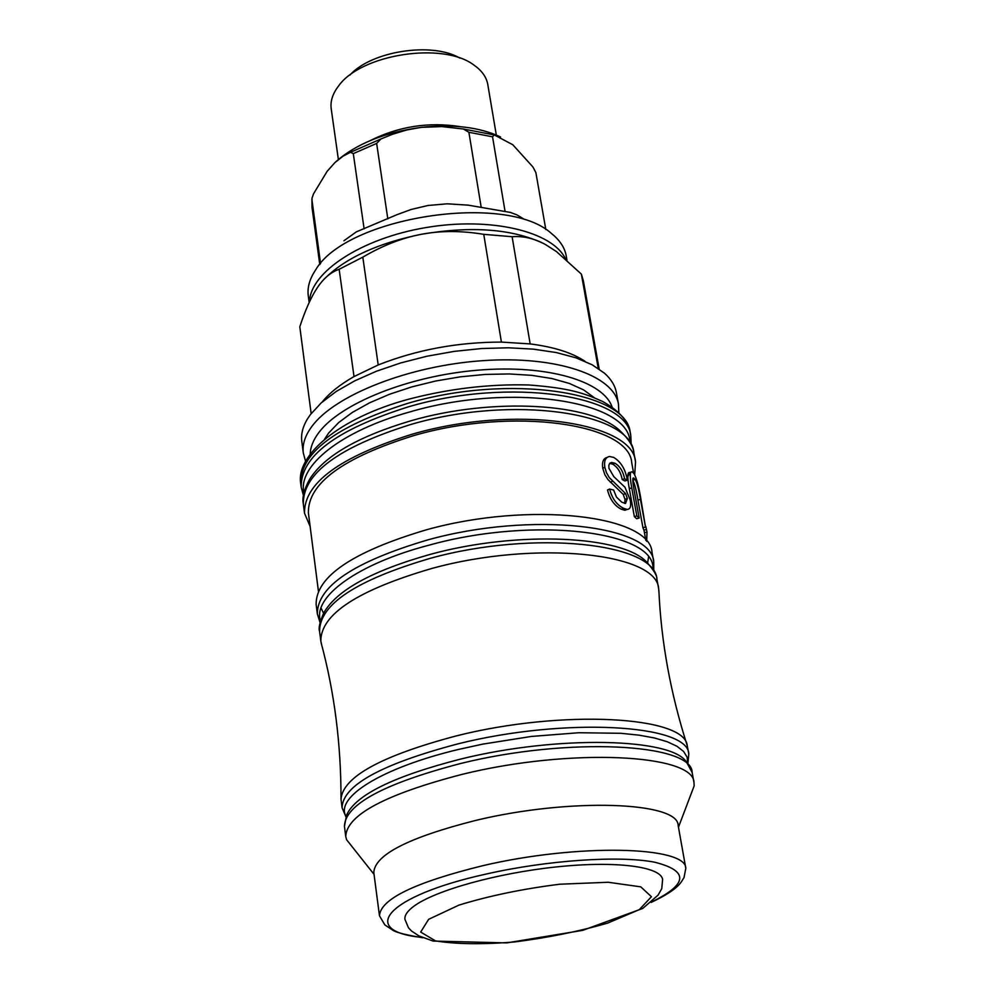 <?xml version="1.0" encoding="UTF-8"?>
<svg xmlns="http://www.w3.org/2000/svg" width="994" height="994" viewBox="0 0 994 994"><rect width="100%" height="100%" fill="white"/><g stroke="black" fill="none" stroke-linecap="round" stroke-linejoin="round"><path stroke-width="1.49" d="M309.159 302.536L308.277 295.827C307.196 287.539 309.606 278.979 315.496 270.144C345.601 216.94 506.778 191.991 551.571 233.602L554.49 236.075C561.026 242.101 564.94 248.711 566.22 255.893L566.953 260.068M343.936 240.772L356.312 231.875L396.78 214.754L411.168 209.473L428.004 205.485L447.138 203.807L468.199 205.149L510.407 212.43L516.88 214.853L523.329 218.705M311.917 199.048L312.017 207.361L312.041 198.042L313.582 193.755L327.101 171.378L334.829 162.668L343.079 156.145L350.484 152.293L353.305 153.623L376.651 143.409L381 138.936L392.543 134.252L406.782 129.965L421.195 127.369L441.783 126.573L463.353 129.009L468.895 132.289L492.539 136.799L494.267 134.923L512.805 144.751L532.995 167.054L535.89 172.658L545.818 229.577L535.89 172.658M492.539 136.799L505.089 211.536M481.22 207.435L468.895 132.289M364.115 228.844L353.305 153.623M376.651 143.409L387.809 218.879M311.954 199.956L320.577 263.634M335.86 161.711C356.187 143.844 384.628 132.401 421.195 127.369C453.102 123.939 479.555 127.133 500.541 136.961M338.37 159.487L331.213 108.793C330.219 101.338 332.617 93.796 338.42 86.18C360.611 54.148 443.249 41.35 474.088 65.182C481.928 70.686 486.501 77.147 487.793 84.552L496.379 135.457M459.812 58.087C432.104 41.636 371.321 51.042 349.888 75.109M370.215 140.589C398.743 126.362 428.749 121.715 460.247 126.648M542.985 243.244C511.86 228.819 471.342 225.837 421.431 234.273C378.689 242.971 346.819 257.384 325.808 277.512M413.839 906.255C407.391 911.038 404.434 915.412 404.943 919.363L408.472 927.775L411.528 931.018L418.921 935.888L433.036 941.057L506.741 942.896L582.695 930.359L642.72 908.454L658.09 895.122L661.768 888.648L662.613 879.479C660.836 866.532 615.92 860.605 556.354 866.93C496.863 873.154 434.8 890.562 413.839 906.255M613.733 457.426C620.964 461.788 625.512 469.367 627.338 480.177L624.605 478.76C623.126 471.367 619.896 466.186 614.926 463.241L611.67 462.458L609.943 463.105L608.862 465.18L608.912 468.249L613.795 476.623L624.99 487.271L630.196 499.982C631.339 506.058 630.358 509.214 627.251 509.425L623.797 508.431C616.777 504.977 612.056 498.503 609.62 489.023L613.646 490.042L616.442 497.037L621.71 502.144L625.512 503.511L627.326 498.516L625.586 493.596L609.322 477.629L606.439 472.659L604.824 467.267C603.905 460.893 605.483 457.302 609.558 456.494L613.733 457.426M624.605 478.76L622.244 479.58L624.94 480.972L627.338 480.177M624.741 503.424L624.965 499.348L623.25 494.44L607.918 479.518L604.824 474.66L602.737 468.249C601.842 462.148 603.246 458.557 606.961 457.488M623.25 494.44L625.586 493.596M627.052 509.487L624.878 510.27L621.523 509.301C614.603 505.909 609.931 499.46 607.52 489.98L609.62 489.023M622.244 479.58C620.778 472.187 617.585 467.043 612.677 464.148L609.67 463.378M634.097 490.117L639.167 518.048L636.831 515.898L631.749 487.868C629.674 476.561 629.811 471.218 632.184 471.827L633.998 473.604C636.756 478.512 639.204 487.955 641.354 501.92L645.504 527.118L640.459 499.448C638.707 488.837 636.943 482.189 635.178 479.518L633.812 478.114C632.383 477.07 632.482 481.071 634.097 490.117M631.128 472.113L629.699 472.51C627.363 471.914 627.226 477.282 629.301 488.613L634.358 516.631L636.669 518.744L639.167 518.048M646.386 529.553L643.814 530.063L642.932 527.665L637.912 499.994C636.185 489.62 634.483 483.084 632.805 480.388M642.932 527.665L645.504 527.118M634.358 516.631L636.831 515.898M646.684 541.345L646.995 532.138L645.827 526.509M646.995 532.138L644.423 532.61L643.95 530.038L645.827 540.338M648.486 557.299L647.616 563.113M323.584 613.273L321 607.993M318.403 591.032L308.388 512.842C307.854 483.419 342.942 457.687 413.641 435.633C513.003 406.583 629.475 423.618 631.737 462.782L633.6 473.057M379.472 915.785L373.806 872.558C374.651 854.765 408.782 837.346 476.201 820.298C570.519 797.573 678.442 801.785 678.144 825.442L685.81 868.358C686.407 846.167 577.974 843.334 482.91 865.662C414.958 882.374 380.478 899.085 379.472 915.785L384.84 924.917L393.525 930.657C397.687 932.857 407.465 935.23 422.848 937.777M352.038 846.577L346.583 839.706L345.75 836.563C346.434 815.117 385.212 794.38 462.111 774.363C570.345 747.612 694.197 754.061 693.998 782.651L694.147 785.906L691.041 794.107M688.792 754.048C688.743 724.39 565.3 716.898 457.65 743.934C381.162 764.2 342.632 785.459 342.073 807.724L341.004 799.213C342.793 776.923 381.274 755.813 456.457 735.858C562.728 709.07 685.139 716.264 687.227 745.624L688.792 754.048L687.873 763.765M321.621 644.671L320.813 641.068C320.739 614.267 357.765 590.063 431.893 568.444C536.213 539.792 657.307 553.086 658.649 588.771L658.972 592.449M653.741 561.846C652.201 525.217 531.479 511.028 427.718 539.916C353.963 561.747 317.173 586.423 317.359 613.932L316.129 604.352C315.918 576.595 352.621 551.757 426.24 529.852C529.814 500.877 650.399 515.389 652.014 552.353L653.741 561.846L653.779 570.829M310.128 526.485L304.512 513.215C303.965 483.121 339.861 456.793 412.199 434.204C513.973 404.421 633.24 421.903 635.539 461.962L634.694 474.772M618.84 412.821L618.467 404.136L616.392 392.655C615.112 385.622 611.136 379.136 604.476 373.197L592.175 364.798L575.973 357.828L556.23 352.547L533.505 349.155L508.431 347.788L481.779 348.521L454.395 351.354L427.134 356.187L400.893 362.885L376.49 371.209L354.659 380.876L336.059 391.574L321.161 402.943L310.339 414.647L307.27 419.207C302.723 426.886 300.896 434.266 301.803 441.361L303.294 452.929L305.568 461.315M594.077 397.538L583.553 389.859L569.376 383.448L551.931 378.54L531.653 375.334L509.176 373.943L485.159 374.44L460.384 376.825L435.645 381.025L411.752 386.914L389.462 394.283L369.47 402.868L352.373 412.411L338.643 422.587L328.629 433.061L324.541 439.261M585.044 361.331C572.196 352.758 553.906 346.943 530.162 343.912L512.109 236.709C523.353 235.864 534.474 238.473 545.47 244.536L556.466 251.581L581.366 274.108L598.251 368.439M501.398 342.085C457.749 342.135 416.685 349.751 378.205 364.947L362.81 257.148C382.702 245.481 402.247 237.864 421.431 234.273C440.591 230.608 461.365 230.633 483.755 234.335L501.398 342.085L530.162 343.912M362.81 257.148L339.153 269.287L354.013 376.577C339.898 384.628 329.3 393.115 322.205 402.023M378.205 364.947L354.013 376.577M311.147 413.579L299.803 326.765C305.344 309.892 311.197 296.858 317.347 287.688L317.546 287.39C323.758 278.134 330.952 272.107 339.153 269.287M599.171 369.06L583.354 280.78L581.366 274.108M512.109 236.709L483.755 234.335M565.424 258.738C552.478 231.428 490.539 216.543 425.954 227.576C361.319 238.349 310.215 272.244 309.532 301.741M494.267 134.923L463.353 129.009M381 138.936L350.484 152.293M422.127 937.454C357.902 931.179 386.094 896.066 486.29 874.024C547.582 860.121 619.585 855.312 654.822 862.245C689.041 870.906 688.01 884.138 651.704 901.918M602.737 468.249L604.824 467.267M610.328 482.202L612.49 481.27M624.965 499.348L627.326 498.516M621.523 509.301L623.797 508.431M612.677 464.148L614.926 463.241M632.805 480.114L635.178 479.518M637.912 499.994L640.459 499.448M629.301 488.613L631.749 487.868M345.75 836.563L344.433 826.3C345.08 804.556 383.771 783.632 460.52 763.529C568.543 736.678 692.259 743.5 692.147 772.475L693.998 782.651M344.433 826.3L346.608 815.055C355.616 794.964 393.587 776.314 460.52 759.105C558.156 734.877 672.913 737.983 686.68 762.41L692.147 772.475M346.011 816.409C334.742 797.412 381.708 767.654 459.079 749.314L482.662 744.146L531.442 736.43L578.881 732.727L620.989 733.299L638.968 735.15L654.437 737.97L667.136 741.698L676.889 746.221L683.586 751.439L687.165 757.242L687.662 763.516M687.798 762.249L687.388 763.206M346.161 816.024L345.49 815.242M320.813 641.068L319.583 631.401C319.472 604.364 356.411 579.987 430.402 558.293C534.524 529.553 655.493 543.171 656.91 579.191L658.649 588.771M319.583 631.401C318.328 628.444 319.695 622.331 323.696 613.062C336.407 590.386 371.98 570.804 430.452 554.317C518.57 530.162 624.617 535.679 647.429 562.939C654.052 570.568 657.208 575.986 656.91 579.191M320.441 620.89C312.526 597.046 357.219 563.896 429.11 545.147C535.008 515.687 656.835 531.641 652.909 569.425M304.512 513.215L303.332 503.933C302.748 473.616 338.569 447.138 410.771 424.488C512.37 394.618 631.501 412.398 633.861 452.767L635.539 461.962M630.121 472.734L627.823 476.611M303.332 503.933C301.977 497.659 304.04 489.508 309.507 479.493C324.143 456.109 357.927 436.54 410.845 420.797C492.8 396.966 592.635 403.142 620.579 431.334C628.817 439.224 633.24 446.368 633.861 452.767M303.915 492.8C297.529 466.124 340.756 431.023 409.553 412.013C511.338 381.895 630.196 401.054 629.935 442.33M303.431 495.422L301.194 487.147C300.548 456.42 336.221 429.656 408.199 406.894C509.45 376.875 628.345 395.202 630.817 436.117L631.19 444.691M301.194 487.147L300.76 483.805C300.113 452.991 335.748 426.177 407.677 403.378C508.866 373.346 627.711 391.773 630.221 432.8L630.817 436.117M618.467 404.136C613.957 375.496 556.826 355.517 483.034 360.648C409.329 365.556 334.767 395.028 311.88 426.438C305.071 435.633 302.213 444.467 303.294 452.929M310.215 454.059C310.414 447.126 313.272 439.982 318.801 432.626C340.482 403.365 409.006 375.794 478.213 370.153C547.47 364.338 603.731 381.224 612.205 407.316M428.638 919.326L458.967 905.099C489.135 895.83 522.757 888.86 559.833 884.213L608.204 882.262L640.77 886.847L651.43 896.725L639.291 909.647L607.843 923.028C579.216 931.366 548.054 937.69 514.383 941.977C481.866 944.598 455.55 944.225 435.447 940.858L420.673 932.061L428.638 919.326M312.017 207.361L319.77 264.578M627.251 509.425L624.878 510.27M611.67 462.458L609.757 463.279M633.812 478.114L633.141 478.288M651.107 902.44C681.225 888.189 681.139 881.119 683.971 877.752L685.81 868.358M678.455 827.219L694.147 785.906M374.042 874.347L346.583 839.706M342.073 807.724L345.875 816.708M658.873 590.312C661.122 641.689 670.565 693.464 687.227 745.624M321.074 642.609C334.469 692.259 341.116 744.469 341.004 799.213M317.359 613.932L320.043 622.505M300.76 483.805C295.491 455.289 339.687 417.741 408.472 399.253C449.039 388.666 489.185 383.908 528.92 384.976C570.233 388.157 583.888 393.115 602.563 401.439C619.2 410.746 628.419 421.195 630.221 432.8"/></g></svg>
